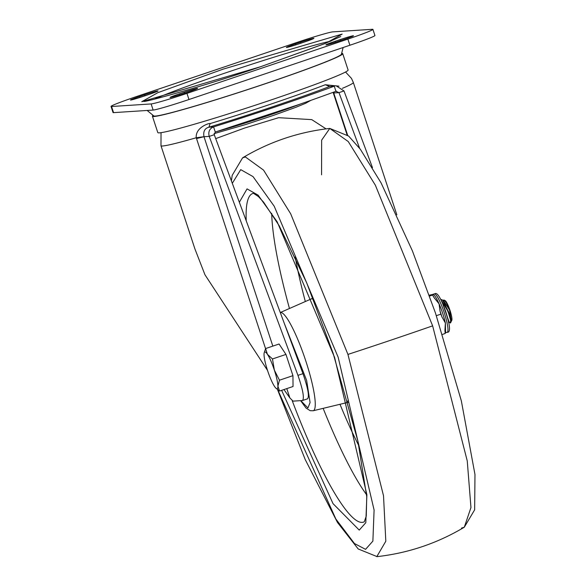 <?xml version="1.0" encoding="UTF-8"?>
<svg xmlns="http://www.w3.org/2000/svg" width="586" height="586" viewBox="0 0 586 586"><rect width="100%" height="100%" fill="white"/><g stroke="black" fill="none" stroke-linecap="round" stroke-linejoin="round"><path stroke-width="0.88" d="M265.561 348.648L196.259 137.754C178.371 142.881 167.156 145.628 162.622 145.995A101.239 4.505 161.8 0 1 160.982 145.724L194.889 248.852L204.954 274.753L267.516 370.396M196.493 138.582L203.987 136.706L196.259 137.754C195.189 127.257 209.869 122.767 210.14 123.58A98.873 4.402 -18.2 0 0 325.281 84.743L338.994 86.179M376.798 556.656L385.815 541.222L383.515 495.756L347.945 354.42L290.685 213.809L263.561 170.123L245.388 156.967L242.582 157.839L232.21 175.309L231.389 180.847M321.567 174.811L321.648 140.149L329.786 128.429L348.26 141.556L375.384 185.242L432.636 325.853L467.254 460.933L470.961 507.549L464.295 527.217L461.49 528.089M277.5 389.565L305.233 459.585L337.477 522.456L358.2 548.957L377.091 556.634C408.281 553.103 437.346 543.303 464.295 527.217L474.653 509.813L474.975 474.499L461.343 400.897L435.486 313.078L412.383 250.845L381.09 182.913L360.353 149.262L348.619 136.055L329.786 128.429C298.596 131.953 269.531 141.761 242.582 157.839M223.193 69.126L342.151 34.113L326.08 43.144L260.741 66.679L141.79 101.693L157.854 92.661L223.193 69.126M432.607 294.465L432.834 294.406A20.246 3.435 71.4 0 1 439.06 303.812L434.204 297.813A21.829 3.699 -108.6 0 0 433.918 297.322A21.829 3.699 -108.6 0 0 433.86 297.227M440.899 314.14L441.947 316.938A21.829 3.699 -108.6 0 0 441.031 314.023A21.829 3.699 -108.6 0 0 440.035 311.115L440.899 314.14L436.365 315.671M448.686 321.692L450.275 323.025L450.627 320.352L447.975 311.247L440.818 299.658M441.273 299.49L442.474 299.988L448.708 312.089C450.912 317.956 451.784 320.952 451.315 321.077L449.543 310.038C447.213 303.878 445.287 300.523 443.763 299.988L443.155 300.618M451.462 320.974L451.791 320.33A10.555 1.787 -108.6 0 0 450.026 310.455A10.555 1.787 -108.6 0 0 445.148 300.625L444.129 300.098M152.419 116.233L157.802 132.59A100.162 4.461 -18.2 0 0 270.483 100.162A100.162 4.461 -18.2 0 0 348.106 70.02L342.729 53.663A100.162 4.461 161.8 0 1 265.106 83.813A100.162 4.461 161.8 0 1 152.419 116.233A100.162 4.461 161.8 0 1 153.122 115.361M341.645 53.377A100.162 4.461 161.8 0 1 342.729 53.663M343.132 47.525L341.433 54.22A98.8 4.395 161.8 0 1 255.621 86.918A98.8 4.395 161.8 0 1 155.312 116.072A98.8 4.395 161.8 0 1 153.796 115.918L147.145 110.454M286.803 388.606L289.872 397.923L283.961 389.565M289.872 397.923L293.037 401.139L302.457 400.524C304.493 398.37 302.991 389.983 297.944 375.355L209.231 136.399C208.052 131.777 209.502 128.605 213.575 126.898C257.972 113.054 298.201 99.488 334.269 86.186L329.603 86.486C303.863 96.58 245.029 116.431 208.909 127.199C204.712 128.341 203.071 131.513 203.987 136.706L272.834 346.114M326.058 128.869L311.759 119.625L278.665 117.691L244.611 128.041L215.714 138.626M210.14 123.58L208.909 127.199L213.575 126.898L215.26 132.004C259.649 118.167 299.878 104.594 335.946 91.299L334.269 86.186L329.603 86.486L325.281 84.743M336.144 85.82L343.997 90.94L372.469 167.625M264.154 352.977L265.597 348.56L279.068 344.011L285.953 354.42L292.941 375.663L293.037 386.504L279.566 391.045L275.955 388.196A19.389 3.289 71.4 0 1 274.512 386.394A19.389 3.289 71.4 0 1 267.575 370.572A19.389 3.289 71.4 0 1 264.03 354.523A19.389 3.289 71.4 0 1 264.125 353.124A19.389 3.289 71.4 0 1 267.421 354.303L272.483 358.962L274.358 370.125L279.471 380.204L277.903 386.174L279.566 391.045M302.457 400.524L307.65 398.795M347.615 135.183L333.734 92.976L333.002 92.39M359.643 148.324L338.972 92.639L343.997 90.94M292.941 375.663L279.471 380.204M285.953 354.42L272.483 358.962M265.597 348.56L267.421 354.303A19.389 3.289 71.4 0 1 274.358 370.125A19.389 3.289 71.4 0 1 277.903 386.174A19.389 3.289 71.4 0 1 275.955 388.196M203.987 136.706L209.231 136.399L214.256 134.707L302.969 373.663L297.944 375.355M307.489 398.824C309.518 396.671 308.016 388.284 302.969 373.663M333.251 92.295L333.734 92.976L333.288 92.91M333.734 92.976L338.972 92.639L335.946 91.299L336.489 91.189M445.463 332.841L444.957 333.397M444.921 330.35L445.17 333.493L442.489 334.401M429.267 295.183L432.512 294.487M429.575 296.062L432.534 295.058L434.204 297.813M432.322 294.963L432.834 294.406M440.035 311.115L439.06 303.812A20.246 3.435 71.4 0 1 442.694 313.393A20.246 3.435 71.4 0 1 445.375 323.025L441.947 316.938M444.928 330.423L445.375 323.025L445.609 332.811L445.214 333.024M214.256 134.707L215.26 132.004M217.816 131.213L298.977 104.528M442.401 302.933L449.052 321.846L448.29 322.102M442.796 300.823L443.558 300.574L449.543 310.038M442.474 299.988L443.88 301.285L451.506 320.74L450.634 322.769M448.51 321.502L444.994 309.437M450.627 320.352L448.708 312.089M349.893 45.239A32.311 1.436 -18.2 0 0 374.93 35.519L372.916 29.388A32.311 1.436 161.8 0 1 347.872 39.108L349.893 45.239L188.97 99.517L186.956 93.386L347.872 39.108M113.567 112.637L111.545 106.506A32.311 1.436 161.8 0 1 111.025 106.418L113.039 112.549A32.311 1.436 -18.2 0 0 113.567 112.637L153.144 110.065A32.311 1.436 -18.2 0 0 188.97 99.517M179.228 93.892L184.253 92.192A11.845 0.527 161.8 0 1 197.585 88.361A11.845 0.527 161.8 0 1 188.399 91.921L183.374 93.621A11.845 0.527 161.8 0 1 170.043 97.459A11.845 0.527 161.8 0 1 179.228 93.892L179.55 94.881M339.265 41.042A11.845 0.527 161.8 0 1 325.933 44.873A11.845 0.527 161.8 0 1 335.119 41.306L340.144 39.614A11.845 0.527 161.8 0 1 353.475 35.775A11.845 0.527 161.8 0 1 344.29 39.343L339.265 41.042M144.676 94.764A11.845 0.527 161.8 0 1 158 90.933A11.845 0.527 161.8 0 1 148.822 94.5L143.79 96.192A11.845 0.527 161.8 0 1 130.466 100.03A11.845 0.527 161.8 0 1 139.644 96.463L144.676 94.764L145.006 95.782M304.713 41.914L299.68 43.613A11.845 0.527 161.8 0 1 286.356 47.444A11.845 0.527 161.8 0 1 295.534 43.877L300.567 42.185A11.845 0.527 161.8 0 1 313.891 38.346A11.845 0.527 161.8 0 1 304.713 41.914M372.916 29.388A32.311 1.436 161.8 0 0 372.388 29.3L332.811 31.871A32.311 1.436 161.8 0 0 296.985 42.419L136.062 96.697A32.311 1.436 161.8 0 0 111.025 106.418M186.956 93.386A32.311 1.436 161.8 0 1 151.129 103.934L153.144 110.065M111.545 106.506L151.129 103.934M345.55 72.012L351.483 78.407L353.336 82.48A101.239 4.505 161.8 0 1 342.385 88.34M434.402 293.872A20.246 3.435 -108.6 0 0 434.263 293.901L434.871 293.769C437.185 292.055 440.775 297.9 445.646 311.298C450.216 325.684 450.737 332.68 447.206 332.269A20.246 3.435 -108.6 0 0 444.283 312.851A20.246 3.435 -108.6 0 0 434.402 293.872M284.327 323.443L306.654 380.475L310.082 402.553L307.914 407.966L300.779 400.634M300.596 400.648L306.009 408.039L310.192 410.691L313.195 410.757A51.795 8.783 -108.6 0 0 305.826 361.057A51.795 8.783 -108.6 0 0 280.606 312.492A51.795 8.783 -108.6 0 0 280.284 312.55M348.677 402.421L346.121 402.809A54.791 9.295 -108.6 0 0 347.74 400.927M313.532 299.512A54.791 9.295 -108.6 0 0 311.649 298.86A54.791 9.295 -108.6 0 0 311.107 298.992L312.939 298.032M300.354 104.052A58.043 2.586 161.8 0 1 216.432 131.645M246.23 220.834A173.397 29.41 71.4 0 1 253.504 193.314L258.47 196.61L263.575 202.133L279.148 225.676L306.69 282.818L333.09 353.16L357.892 441.141L366.741 496.65L366.257 516.141L364.272 521.826M281.632 390.349L333.024 503.63L359.24 530.096L365.803 522.697L366.895 494.745L334.606 357.445L277.156 221.786L258.111 195.145L247.058 188.89L239.337 202.258M364.302 521.796A173.397 29.41 71.4 0 1 362.243 522.368A173.397 29.41 71.4 0 1 292.289 400.875M232.298 183.293L240.729 169.64L253.027 176.598L274.219 206.243L338.159 357.218L374.095 510.01L372.879 541.112L365.569 549.346L354.457 543.537L335.859 519.028L277.735 389.749M347.945 354.42A215.406 9.588 161.8 0 0 391.133 340.078A215.406 9.588 -18.2 0 0 432.636 325.853M154.44 99.159A100.001 4.454 161.8 0 1 225.72 72.84A100.001 4.454 161.8 0 1 330.965 41.115M295.197 256.946A151.452 25.689 -108.6 0 0 305.328 301.534M366.609 494.774A168.878 28.648 71.4 0 1 323.15 408.354M339.99 404.296A151.452 25.689 -108.6 0 0 358.932 445.909M289.462 308.5A168.878 28.648 71.4 0 1 271.706 213.414M184.253 92.192L184.59 93.211M335.119 41.306L335.441 42.295M340.481 40.632L340.144 39.614M139.973 97.452L139.644 96.463M300.896 43.203L300.567 42.185M295.864 44.866L295.534 43.877M310.77 100.404L305.636 103.29L295.674 107.377L273.486 115.369L245.549 124.569L214.022 133.652M340.752 36.537L324.41 43.789L260.675 66.694C204.778 86.039 141.058 103.429 143.841 101.275M432.512 294.48L434.263 293.901M280.276 312.536L311.107 298.992M396.854 214.85L353.336 82.48M161.033 132.67L160.982 145.724M347.029 134.699L333.317 92.998M445.616 332.804L447.206 332.269M313.195 410.757L346.121 402.809"/></g></svg>
